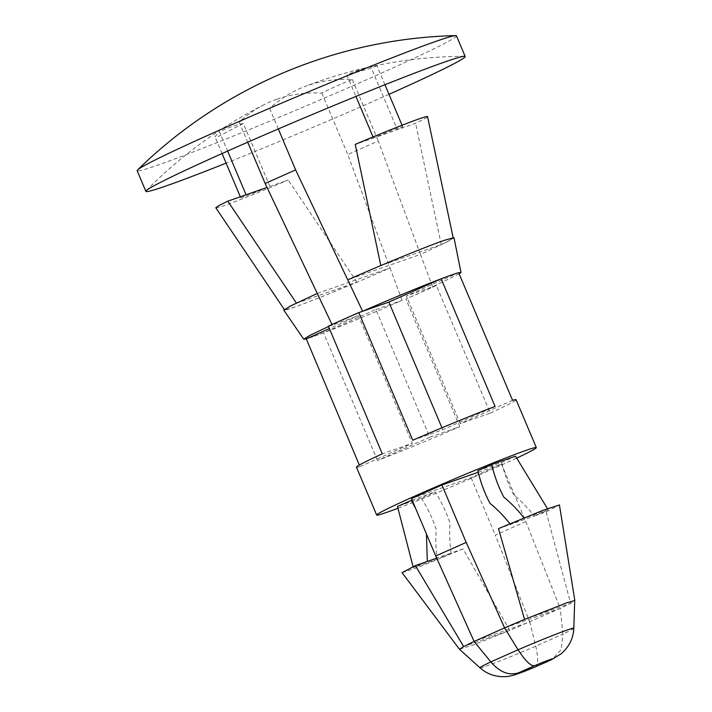 <?xml version="1.0" encoding="UTF-8"?>
<svg xmlns="http://www.w3.org/2000/svg" width="712" height="712" viewBox="0 0 712 712"><rect width="100%" height="100%" fill="white"/><g stroke="black" fill="none" stroke-linecap="round" stroke-linejoin="round"><path stroke-width="0.53" stroke-dasharray="3.56 2.67" d="M534.872 667.091C538.174 665.72 538.468 658.751 535.753 646.176L529.737 621.976L474.112 641.45M573.827 628.224A52.448 1.833 -22.9 0 1 562.952 634.063L560.202 608.404L509.765 630.414L474.379 644.547L459.498 649.291M402.138 572.697L418.683 567.161L463.049 548.925L509.765 630.414L463.672 646.549M504.586 627.877L560.202 608.404A64.124 2.234 157.1 0 0 570.641 603.304C573.952 601.56 575.305 600.634 574.7 600.51M498.471 528.607L510.388 524.433L524.237 518.265L548.08 509.917L534.231 516.084L546.149 511.919L559.436 504.942M384.952 84.737L376.942 65.771L370.738 66.714L397.332 129.673L373.488 138.021A28.16 0.979 -22.9 0 1 402.698 126.745A28.16 0.979 -22.9 0 1 397.332 129.673L415.603 123.274A72.936 2.545 -22.9 0 0 427.556 116.635M376.942 65.771L368.077 69.046L346.895 75.063L355.929 96.44M373.035 136.944L373.488 138.021L355.217 144.42M370.738 66.714A443.496 214.882 66 0 0 346.895 75.063M246.076 194.768A28.16 0.979 157.1 0 0 240.709 197.705A28.16 0.979 157.1 0 0 269.919 186.428L243.326 123.47L218.611 136.304L214.953 136.722L219.483 131.818L227.618 151.06M546.149 511.919L570.641 603.304L524.557 619.44M479.986 667.803A52.448 1.833 -22.9 0 0 535.753 646.176L562.952 634.063L561.074 649.682L552.254 659.356M427.298 561.448L413.45 567.615L437.284 559.267L451.132 553.099L436.705 558.155M463.049 548.925L451.132 553.099C449.699 543.852 449.334 533.902 450.046 523.249C446.575 512.613 441.618 502.183 435.183 491.956L421.335 498.124L397.492 506.472M389.001 94.322A173.31 6.052 -22.9 0 1 226.105 163.128M243.326 123.47A443.496 214.882 66 0 0 231.106 126.941A443.496 214.882 66 0 0 219.483 131.818M276.968 99.173A450.198 218.13 -114 0 1 321.833 93.094A441.502 385.913 70.7 0 1 352.307 79.53A450.198 218.13 66 0 0 304.068 86.855A450.198 218.13 66 0 0 269.67 108.464A441.502 385.913 -109.3 0 0 239.196 122.037A450.198 218.13 -114 0 1 264.25 104.584A450.198 218.13 -114 0 1 276.968 99.173M451.604 274.974L458.43 272.776L406.338 295.978L460.255 423.613L490.274 413.111L436.349 285.468A86.65 3.026 -22.9 0 1 405.885 299.031L436.349 285.468M429.79 437.186L377.476 460.486A86.65 3.026 157.1 0 0 459.801 426.675L429.79 437.186L375.865 309.542L323.551 332.842A86.65 3.026 -22.9 0 1 313.191 336.634L306.302 338.868M313.12 336.66A86.65 3.026 -22.9 0 1 306.071 338.965M362.63 311.278L328.374 326.176M328.517 326.505L358.385 315.665L412.301 443.309L382.291 453.82M317.276 293.433L390.025 267.961L347.785 154.54L378.259 140.967L420.489 254.389L347.741 279.861M239.196 122.037L247.714 142.195M321.833 93.094L347.785 154.54M459.169 273.897L432.558 286.794L406.338 295.978M352.307 79.53L378.259 140.967M269.67 108.464L278.312 128.943M440.942 278.89L451.533 275.001M375.865 309.542L402.093 300.366C375.989 311.847 343.389 325.322 323.782 332.744L313.191 336.634M478.428 472.198L501.533 464.108L471.059 477.681L411.465 498.542M477.823 470.694L501.657 462.355L515.506 456.178M412.097 500.038L435.183 491.956M516.333 458.261A86.65 3.026 -22.9 0 1 398.239 508.146M490.274 413.111A86.65 3.026 157.1 0 0 516.102 399.743M356.454 467.179A86.65 3.026 157.1 0 0 359.987 466.609L359.329 465.043M377.476 460.486L323.551 332.842M459.801 426.675L405.885 299.031M359.987 466.609L412.301 443.309M358.385 315.665L329.389 328.579M412.755 440.247L442.775 429.737L495.089 406.436M441.956 427.796L442.775 429.737M512.569 400.313L460.255 423.613M402.093 300.366L390.025 267.961C356.837 282.691 311.607 301.212 293.567 307.468A72.936 2.545 157.1 0 0 356.917 282.121L296.521 303.259A72.936 2.545 157.1 0 0 284.586 309.934A72.936 2.545 157.1 0 0 293.478 307.495L283.812 310.174M432.558 286.794L420.489 254.389L447.385 241.768L453.989 237.737M456.454 35.831A173.31 6.052 -22.9 0 1 339.054 91.777A173.31 6.052 -22.9 0 1 158.304 164.953A173.31 6.052 -22.9 0 1 137.149 170.702M444.288 240.327A72.936 2.545 -22.9 0 1 453.197 237.924A72.936 2.545 -22.9 0 1 441.244 244.554L380.822 265.585M444.199 240.353A72.936 2.545 157.1 0 0 380.849 265.701M215.861 207.842A72.936 2.545 157.1 0 0 288.191 180.029L267.027 187.434M356.917 282.121L288.191 180.029M441.244 244.554L415.603 123.274M415.986 509.249L426.452 534.027M413.094 566.69L413.45 567.615M421.335 498.124C427.77 508.35 432.727 518.781 436.198 529.425C435.486 540.07 435.851 550.02 437.284 559.267M547.457 508.626L548.08 509.917M501.657 462.355C504.523 474.165 508.555 485.006 513.753 494.876C521.807 501.622 528.633 508.688 534.231 516.084L510.388 524.433L510.05 523.676M501.533 464.108L525.794 521.549L495.329 535.121L529.737 621.976M471.059 477.681L495.329 535.121M525.794 521.549L560.202 608.404M402.698 126.745L402.066 125.25M240.709 197.705L240.327 196.788M222.055 153.543L214.953 136.722M464.42 56.266A450.607 450.607 0 0 0 304.068 86.846M264.259 104.584A450.607 450.607 0 0 0 146.245 190.665"/><path stroke-width="1.07" d="M459.48 649.282L479.986 667.803A52.448 1.833 -22.9 0 1 490.844 661.902L474.112 641.45L463.672 646.549L415.381 565.622L402.093 572.671L459.48 649.282L463.672 646.549M518.772 672.724C509.089 675.911 499.779 672.297 490.844 661.902L518.042 649.789L504.586 627.877L474.112 641.45L435.735 555.983L466.2 542.419L504.586 627.877A64.124 2.234 157.1 0 1 524.557 619.44L567.019 602.717L574.7 600.51L573.827 628.224A52.448 1.833 -22.9 0 0 518.042 649.789C525.34 660.914 530.823 666.227 534.49 665.729L518.772 672.724A21.031 0.73 157.1 0 0 534.872 667.091L551.542 659.695L534.872 667.091M524.557 619.44L498.471 528.607L542.838 510.379L559.436 504.942M355.929 96.44L373.035 136.944M227.618 151.06L246.076 194.768L227.804 201.167A72.936 2.545 157.1 0 0 215.861 207.842L284.586 309.934M573.827 628.224C573.383 638.272 569.155 646.799 561.154 653.803L551.542 659.695M436.705 558.155L415.381 565.622M226.105 163.128A173.31 6.052 -22.9 0 1 167.035 185.618A173.31 6.052 -22.9 0 1 145.88 191.368A173.31 6.052 -22.9 0 1 146.245 190.665A173.31 6.052 -22.9 0 1 303.178 118.361A173.31 6.052 -22.9 0 1 464.42 56.266A173.31 6.052 -22.9 0 1 465.176 56.488A173.31 6.052 -22.9 0 1 389.001 94.322M441.956 427.796L388.859 302.093L441.173 278.793A86.65 3.026 -22.9 0 1 451.533 275.001L451.604 274.974A86.65 3.026 -22.9 0 1 458.653 272.669L512.569 400.313A86.65 3.026 157.1 0 1 516.102 399.743L536.323 447.608A86.65 3.026 -22.9 0 1 516.333 458.261M359.329 465.043L306.293 338.868L303.748 339.232L309.907 335.379L328.517 326.505M398.239 508.146A86.65 3.026 -22.9 0 1 387.257 512.168A86.65 3.026 -22.9 0 1 376.675 515.052L356.454 467.179A86.65 3.026 157.1 0 1 382.291 453.82L328.374 326.176A86.65 3.026 -22.9 0 1 358.839 312.604L362.63 311.278L295.622 169.901L265.149 183.474L332.166 324.85M247.714 142.195L265.149 183.474M278.312 128.943L295.622 169.901M435.735 555.983L411.465 498.542L441.938 484.979L478.428 472.198M547.457 508.626L515.506 456.178L491.672 464.527L477.823 470.694C480.689 482.513 484.721 493.354 489.909 503.224C497.973 509.97 504.799 517.037 510.388 524.433M413.094 566.69L397.492 506.472L412.097 500.038M376.675 515.052A86.65 3.026 -22.9 0 1 455.324 478.544A86.65 3.026 -22.9 0 1 536.323 447.608M358.839 312.604L412.755 440.247A86.65 3.026 157.1 0 1 495.089 406.436L441.173 278.793M329.389 328.579L306.293 338.868M388.859 302.093L362.63 311.278C388.734 299.797 421.335 286.313 440.942 278.89M145.88 191.368L137.149 170.702A173.31 6.052 -22.9 0 1 137.567 169.954A173.31 6.052 -22.9 0 1 294.448 97.695A173.31 6.052 -22.9 0 1 455.618 35.6A173.31 6.052 -22.9 0 1 456.454 35.831L465.176 56.488M347.741 279.861C380.929 265.131 426.159 246.61 444.199 240.353L453.989 237.71L460.984 272.447L459.169 273.897M458.67 272.705L460.984 272.447M283.812 310.174L290.38 306.053L317.276 293.433M267.027 187.434L246.076 194.768M296.397 303.072L227.804 201.167M380.822 265.585L355.217 144.42A72.936 2.545 -22.9 0 1 427.556 116.635L453.197 237.924M411.34 500.305L415.986 509.249M426.452 534.027L427.298 561.448M491.672 464.527C494.537 476.337 498.569 487.186 503.767 497.056C511.821 503.802 518.648 510.869 524.237 518.265M441.938 484.979L466.2 542.419M550.59 660.086A21.031 0.73 157.1 0 0 534.49 665.729M402.066 125.25L384.952 84.737M240.327 196.788L222.055 153.543M479.986 667.803C487.845 674.762 497.279 677.628 508.297 676.4L514.376 675.021L535.139 667.002M455.618 35.6A471.397 471.397 0 0 0 137.567 169.954M283.794 310.147L303.748 339.232M559.427 504.906L574.851 600.608"/></g></svg>

